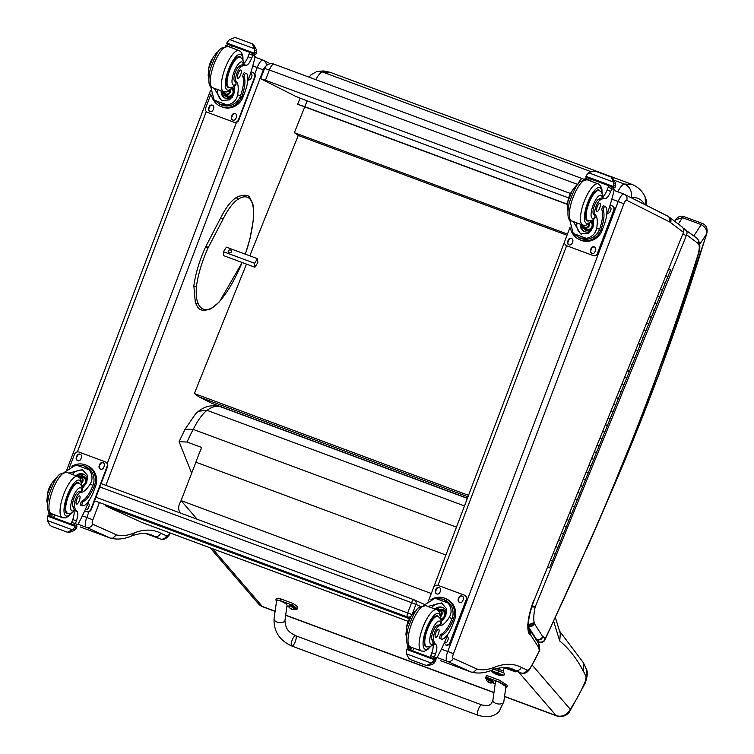 <?xml version="1.0" encoding="UTF-8"?>
<svg xmlns="http://www.w3.org/2000/svg" width="754" height="754" viewBox="0 0 754 754"><rect width="100%" height="100%" fill="white"/><g stroke="black" fill="none" stroke-linecap="round" stroke-linejoin="round"><path stroke-width="1.13" d="M411.976 614.783A3.666 3.478 -65.8 0 0 412.023 614.67L407.697 612.983A3.666 1.159 110.4 0 0 407.452 616.895A3.666 3.478 -65.8 0 0 411.203 615.971M413.955 599.741A3.666 1.159 110.4 0 0 413.937 599.732L413.937 599.732A3.666 1.159 110.4 0 0 411.599 602.691L415.916 604.378A3.666 3.478 -65.8 0 0 414.153 599.826L414.153 599.826A3.666 3.478 -65.8 0 0 413.955 599.741M645.17 196.992L645.443 204.871M567.376 204.391L297.689 104.269L304.814 106.71L307.17 100.847M300.13 98.199L297.689 104.269M567.404 204.193L304.814 106.71M467.414 498.224L212.091 403.437L199.094 396.953L194.353 393.541L246.464 264.107M249.8 255.832L298.254 135.484L294.371 132.685L304.757 106.889M194.353 393.541L468.507 495.321M567.47 234.079L294.371 132.685M567.017 235.257L298.254 135.484M577.941 184.249A7.342 2.319 -69.6 0 1 582.474 178.67L582.474 178.67A7.342 2.319 -69.6 0 1 582.55 178.698A7.342 6.956 116.7 0 1 583.219 178.99L583.219 178.99A7.342 6.956 116.7 0 1 584.152 179.565M582.39 178.641L274.079 64.184A7.342 2.319 110.4 0 0 274.004 64.147L274.004 64.147A7.342 2.319 110.4 0 0 269.367 69.981L577.762 184.476M584.293 179.537L583.219 178.99A7.342 7.342 0 0 0 582.474 178.67L274.004 64.147A7.342 7.342 0 0 0 264.597 68.397L269.367 69.981L265.427 80.254L570.495 193.505M568.648 197.925L303.9 99.641L295.295 96.163L260.978 78.878L265.427 80.254M223.344 251.685L254.56 263.269L257.482 258.688L226.247 247.095M231.44 251.855A1.715 1.348 175.4 0 1 228.189 251.421A1.715 1.348 175.4 0 1 231.619 251.148A1.715 1.348 175.4 0 1 231.44 251.855M254.56 263.269L254.88 267.236L257.793 262.646L257.482 258.688M254.88 267.236L223.561 255.606M80.292 526.952L110.329 538.102L112.676 538.205L116.484 534.888L92.695 524.171C91.366 527.008 89.255 528.054 86.361 527.31L86.248 527.272A9.171 2.893 110.4 0 0 86.361 527.31M170.074 532.946A49.905 15.749 -69.6 0 1 169.169 534.379A9.538 3.007 -69.6 0 1 166.493 535.802L160.715 533.21A256.209 80.848 110.4 0 0 134.551 532.758L131.78 535.868C139.433 533.135 145.88 532.805 151.139 534.869A251.073 79.227 -69.6 0 1 154.316 536.301L148.104 534.002M169.169 534.379L168.66 535.83C167.595 536.405 165.578 540.656 160.197 538.94A14.675 4.628 110.4 0 0 160.376 538.997M160.715 533.21C159.33 536.019 157.2 537.055 154.316 536.301L160.102 538.903A5.137 4.873 -65.8 0 0 166.493 535.802M440.732 660.758L471.278 672.106L473.559 672.182L477.075 669.071L453.295 658.365C452.032 661.032 450.044 662.012 447.32 661.315L447.197 661.277A9.171 2.893 110.4 0 0 447.32 661.315M669.42 217.293A4.844 4.571 127.2 0 1 670.589 222.571L683.284 232.213A4.844 4.571 -52.8 0 0 681.908 226.756L669.316 217.199M533.936 600.014A32.365 10.217 110.4 0 0 529.091 633.86L529.129 630.118C527.329 624.161 528.997 614.199 534.124 600.222L683.463 232.439A4.844 4.844 0 0 0 681.908 226.756M529.091 633.86A7.521 2.375 110.4 0 0 530.128 634.189A2.224 0.697 -69.6 0 1 530.137 634.199A9.255 2.922 -69.6 0 1 530.25 634.359L538.648 647.441A9.255 2.922 -69.6 0 1 538.818 647.667A1.555 0.49 -69.6 0 1 538.837 647.695A1.555 0.49 -69.6 0 1 538.846 647.714A8.303 2.62 110.4 0 0 539.317 649.778L539.798 650.099L539.487 646.187L539.525 650.108A50.198 15.843 -69.6 0 1 529.864 668.496A9.83 3.101 -69.6 0 1 527.084 669.986L521.306 667.394C520.006 670.042 517.989 671.013 515.274 670.315L509.044 667.997M529.864 668.496L529.383 669.872C528.196 670.664 526.085 674.613 521.155 672.945A14.675 4.628 110.4 0 0 521.344 673.002M539.317 649.778L539.383 646.121M521.306 667.394A255.917 80.763 110.4 0 0 495.171 666.941L492.56 669.872C500.251 667.12 506.763 666.79 512.098 668.873A251.073 79.227 -69.6 0 1 515.274 670.315L521.061 672.907A14.675 4.628 110.4 0 0 521.155 672.945L513.992 670.287M530.128 634.189L528.705 628.751M530.137 634.199L530.015 630.137A4.844 4.467 147.3 0 1 530.25 634.359M538.648 647.441L538.384 643.181L530.015 630.137A4.844 4.467 147.3 0 0 529.817 629.854M538.818 647.667L538.337 643.096M538.846 647.714L539.157 644.736M539.308 642.191A3.666 1.159 -69.6 0 1 539.27 642.172C542.192 642.7 544.105 641.89 545.019 639.731L545.104 638.93C544.218 641.447 542.201 642.465 539.053 641.993L537.178 641.296M683.416 228.679A5.872 1.857 110.4 0 1 684.01 228.622A5.872 1.857 110.4 0 1 684.161 228.716A4.844 4.571 127.2 0 1 686.658 234.777L698.147 243.504A4.844 4.571 127.2 0 0 696.762 238.047C700.372 242.062 700.805 247.821 698.072 255.323A4.844 0.716 -162.5 0 1 697.761 255.465A879.484 277.538 -69.6 0 1 586.348 548.893L545.019 639.731M531.693 607.055L535.199 606.923L532.145 605.641M538.978 640.014L543.888 637.036A7.842 2.469 110.4 0 0 543.295 636.593A3.591 1.131 -69.6 0 1 543.012 636.762A1.8 0.566 -69.6 0 1 542.757 636.659A1.81 0.566 -69.6 0 1 542.729 636.621L534.407 623.662C532.965 626.188 530.873 627.092 528.139 626.376M542.729 636.621C541.268 639.119 539.167 640.014 536.433 639.298L535.726 639.034M534.407 623.662A2.234 0.707 -69.6 0 1 534.35 623.558C532.861 626.009 530.75 626.866 528.007 626.15M534.35 623.558L534.294 623.351C532.71 625.481 530.552 626.169 527.809 625.415M534.294 623.351L534.332 622.766L528.394 624.604M543.295 636.593L540.769 639.543M534.332 622.766A7.436 2.347 110.4 0 0 534.03 621.673C532.494 624.058 530.364 624.906 527.621 624.218M543.012 636.762L540.486 639.675L536.876 639.712A6.635 2.092 110.4 0 1 536.48 639.373L535.774 639.109M542.757 636.659C541.306 639.185 539.214 640.089 536.48 639.373A6.654 2.102 110.4 0 1 536.433 639.298L528.46 626.866M410.044 617.941L105.617 504.916L105.296 505.774L141.705 522.399A58.708 18.53 110.4 0 0 142.063 522.55L408.216 621.362M105.296 505.774L409.545 618.732M678.298 224.023L682.493 217.661L701.258 224.626C705.499 227.161 707.233 230.328 706.47 234.136A3.666 0.641 17 0 0 706.715 233.994L706.715 233.994C707.77 228.745 706.413 225.267 702.653 223.552L683.887 216.577C680.692 215.54 677.95 216.615 675.641 219.791L682.493 217.661A3.666 1.159 -69.6 0 1 683.887 216.577M675.612 219.838L674.67 221.271M504.539 696.564L556.603 715.895A11.008 3.478 -69.6 0 1 556.103 715.537A11.008 10.292 -40.8 0 0 570.231 709.212L532.277 665.179M210.178 547.838L258.32 603.7A11.008 10.292 -40.8 0 0 262.326 606.47A11.008 3.478 110.4 0 0 262.826 606.829L275.097 611.381M556.603 715.895A11.008 11.008 0 0 0 569.515 711.804L569.515 711.804A11.008 6.513 -145.5 0 0 570.231 709.212A70.527 22.252 -69.6 0 0 584.916 682.389L585.293 682.973C587.243 676.847 587.781 672.7 586.895 670.504L583.323 662.474M180.206 512.956C178.33 509.968 178.17 506.763 179.716 503.361L181.148 500.449M191.648 473.192L179.066 441.665L187.077 442.042L201.761 447.49A69.754 22.007 110.4 0 0 195.889 462.202L181.083 500.609L197.143 519.242M181.083 500.609L431.316 593.511M553.7 621.343L559.732 640.985L560.316 633.643L555.415 617.677M559.732 640.985A624.378 197.03 -69.6 0 1 583.671 671.776L583.624 663.02L559.515 631.041M583.671 671.776A115.513 36.446 -69.6 0 1 585.952 676.574L586.895 670.504M179.066 441.665L185.069 429.214L195.682 413.701L198.566 411.222L207.03 410.336L464.492 505.925M185.088 429.186L193.203 429.403L456.462 527.14M445.897 555.019L195.889 462.202M547.574 567.102L549.685 567.79L552.428 561.023L550.439 560.043L552.428 561.023L555.18 554.247L553.191 553.276L555.18 554.247L557.932 547.479L555.943 546.499L557.065 547.272M558.686 539.732L560.684 540.703L558.686 539.732M557.932 547.479L563.426 533.936L561.438 532.955L563.426 533.936L566.179 527.159L564.19 526.188L566.179 527.159L568.931 520.392L566.942 519.412L568.064 520.185M569.685 512.645L571.683 513.615L569.685 512.645M568.931 520.392L574.425 506.848L572.437 505.868L574.425 506.848L577.178 500.072L575.189 499.101L577.178 500.072L579.93 493.304L577.932 492.324L579.063 493.097M580.684 485.557L582.682 486.528L580.684 485.557M579.93 493.304L585.424 479.761L583.436 478.781L585.424 479.761L588.177 472.984L586.188 472.013L588.177 472.984L590.929 466.217L588.931 465.237L590.062 466.01M591.683 458.47L593.681 459.44L591.683 458.47M590.929 466.217L596.423 452.673L594.435 451.693L596.423 452.673L599.176 445.897L597.187 444.926L599.176 445.897L601.928 439.13L599.93 438.149L601.061 438.922M602.682 431.382L604.67 432.353L602.682 431.382M601.928 439.13L607.422 425.586L605.434 424.606L607.422 425.586L610.174 418.809L608.186 417.839L610.174 418.809L612.927 412.042L610.929 411.062L612.059 411.835M613.681 404.295L615.669 405.266L613.681 404.295M612.927 412.042L618.421 398.498L616.433 397.518L618.421 398.498L621.173 391.722L619.185 390.751L621.173 391.722L623.926 384.955L621.927 383.974L623.058 384.747M624.68 377.207L626.668 378.178L624.68 377.207M623.926 384.955L629.42 371.411L627.432 370.431L629.42 371.411L632.172 364.634L630.184 363.664L632.172 364.634L634.925 357.867L632.926 356.887L634.057 357.66M635.679 350.12L637.667 351.091L635.679 350.12M634.925 357.867L640.419 344.324L638.431 343.343L640.419 344.324L643.171 337.547L641.173 336.576L643.171 337.547L645.924 330.78L643.925 329.809L645.047 330.572M646.678 323.032L648.666 324.003L646.678 323.032M645.924 330.78L651.418 317.236L649.43 316.265L651.418 317.236L654.17 310.469L652.172 309.489L654.17 310.469L656.923 303.692L654.924 302.722L656.046 303.485M657.676 295.945L659.665 296.925L657.676 295.945M656.923 303.692L662.417 290.149L660.429 289.178L662.417 290.149L665.169 283.381L663.171 282.401L665.169 283.381L667.912 276.605L665.923 275.634L667.045 276.398M549.685 567.79L547.687 566.819M547.658 566.895L548.865 567.46L547.658 566.904M662.417 290.149L661.55 289.941M651.418 317.236L650.551 317.029M640.419 344.324L639.552 344.116M629.42 371.411L628.553 371.204M618.421 398.498L617.554 398.291M607.422 425.586L606.555 425.379M596.423 452.673L595.556 452.466M585.424 479.761L584.557 479.553M574.425 506.848L573.558 506.641M563.426 533.936L562.559 533.728M552.428 561.023L551.56 560.816M668.675 268.858L670.664 269.838L667.912 276.605M235.437 198.481L236.954 197.689L237.887 199.395A38.445 12.13 -69.6 0 0 223.024 219.197L220.564 218.123L205.71 246.671A1.376 0.481 -152.5 0 0 205.701 246.709M237.887 199.395A63.826 20.141 110.4 0 1 249.96 199.056A1.376 1.291 -42.9 0 0 249.753 197.661C248.688 194.947 244.843 194.541 238.217 196.436L235.945 197.765C230.79 201.12 225.663 207.906 220.564 218.123M223.797 255.691L223.269 252.053L226.388 247.142M503.804 672.917L503.116 670.966L499.148 669.364L498.686 670.881L499.148 669.364L496.905 668.525L499.148 669.364L499.685 667.94L499.148 669.364L503.116 670.966L504.369 667.658M502.767 675.735L491.636 671.522A18.35 18.35 0 0 0 501.947 675.688A18.35 18.303 -85.6 0 1 491.646 671.503A18.35 18.303 94.4 0 0 501.947 675.688A18.35 18.35 0 0 0 502.767 675.735L502.767 675.735A18.35 18.303 -85.6 0 1 501.947 675.688A18.35 18.303 94.4 0 0 502.758 675.735L503.012 675.103L497.876 673.02L491.872 670.881L491.627 671.512L497.621 673.652L498.696 670.881L494.322 669.26L498.696 670.881L497.876 673.02L503.003 675.132L497.866 673.02L497.621 673.652L502.777 675.735L496.782 673.586M494.059 669.354L497.819 670.815M497.876 673.02L491.862 670.909L497.876 673.02M497.027 672.954L497.781 673.247M498.696 670.881L504.369 673.218L504.501 674.877L503.003 675.132M498.507 669.316L496.632 668.591M505.114 667.544L506.669 668.176L505.095 667.544M504.322 667.761L515.35 671.833L508.648 668.817L508.752 667.94M515.265 671.786L515.651 671.041L508.95 668.025M506.613 667.639L508.648 668.817M506.49 667.969L505.369 667.554M504.162 667.554L504.812 667.78M505.698 668.11L504.058 667.535M504.812 667.818L505.811 668.157M64.806 472.032L75.994 464.926L83.901 465.84L89.17 469.817L75.994 464.926M89.17 469.817C92.591 474.643 92.921 479.412 90.16 484.134A25.579 8.077 -69.6 0 1 80.612 492.39L78.916 491.768A8.087 2.554 -69.6 0 0 74.344 497.357A8.087 2.554 -69.6 0 0 72.78 506.104L74.476 506.735A8.087 2.554 -69.6 0 1 76.041 497.989A8.087 2.554 -69.6 0 1 80.612 492.39M82.186 488.309A25.579 8.077 110.4 0 0 86.503 482.777L87.568 475.472L82.375 469.629L68.802 473.126M95.532 486.434A16.645 15.787 -65.8 0 0 87.539 465.755L86.371 465.227A16.645 15.787 114.2 0 1 94.768 484.709L93.392 484.2L92.978 485.397A20.801 6.56 -69.6 0 1 82.177 500.892A2.3 0.726 -69.6 0 0 80.819 503.069A2.3 0.726 -69.6 0 0 80.782 505.199A18.011 5.683 -69.6 0 0 80.895 505.237L82.261 505.746A18.011 5.683 110.4 0 0 93.722 491.193L95.532 486.434L94.354 485.906L94.768 484.709M71.932 466.236A16.645 15.787 114.2 0 1 86.371 465.227M93.392 484.2A15.099 14.326 114.2 0 0 85.739 466.632L83.996 465.878M88.831 500.873L87.2 505.199A78.011 24.618 -69.6 0 1 77.803 524.68L74.957 525.538M74.476 506.735A40.452 12.761 -69.6 0 0 77.04 511.476A9.434 2.978 -69.6 0 1 76.399 520.863A52.007 16.409 -69.6 0 1 75.391 523.606A1.838 1.762 114.1 0 1 75.353 523.7L71.705 522.343A1.734 0.547 110.4 0 0 71.583 524.181L72.393 524.548M52.526 514.058A52.007 16.409 110.4 0 1 52.139 515.076A1.734 0.547 110.4 0 0 52.026 516.924L52.837 517.282M75.353 523.7L73.609 524.935L71.583 524.181M48.077 515.519L75.494 525.698L76.917 526.33L76.804 527.112A6.183 1.951 110.4 0 0 76.343 528.092L74.118 530.599L69.245 532.418L67.426 532.258L72.337 529.798L47.361 520.524L47.342 517.206A6.183 1.951 110.4 0 0 47.653 516.151L48.077 515.519L75.494 525.698L75.07 526.33L47.653 516.151M47.361 520.524L49.811 525.114L51.263 526.235L67.455 532.258L51.489 526.339M94.354 485.906A20.801 6.56 110.4 0 1 83.553 501.401A2.3 0.726 110.4 0 0 82.186 503.578A2.3 0.726 110.4 0 0 82.148 505.708A18.011 5.683 110.4 0 0 82.261 505.746M71.705 522.343A52.007 16.409 110.4 0 0 72.742 519.506A9.434 2.978 110.4 0 0 73.986 511.221M72.469 474.492A10.99 10.433 114.2 0 1 83.732 470.373M75.947 475.783A7.342 6.965 114.2 0 1 87.7 479.949M82.648 487.838A7.342 6.965 114.2 0 1 82.139 487.989M77.2 476.245A7.342 6.965 114.2 0 1 84.288 474.53M53.477 517.527A69.924 22.064 110.4 0 0 54.872 514.925M76.343 528.092L74.759 527.385L72.337 529.798M74.759 527.385A6.183 1.951 110.4 0 0 75.07 526.33M51.149 484.398A8.087 2.554 110.4 0 0 47.455 494.351M52.139 515.076L48.492 513.728A1.838 1.715 113.3 0 1 48.52 513.625A52.007 16.409 110.4 0 0 49.133 511.994M48.492 513.728L50.763 516.518M69.406 467.706L74.476 454.313A3.666 3.478 114.2 0 1 79.047 452.098L105.155 461.787A3.666 3.478 114.2 0 1 107.125 466.434L90.876 509.318A3.666 3.478 114.2 0 1 86.314 511.542L84.674 510.929M99.17 465.925L99.82 464.21A2.526 2.394 114.2 0 1 103.1 462.739A2.526 2.394 114.2 0 1 104.306 465.878L103.656 467.593A2.526 2.394 114.2 0 1 100.386 469.063A2.526 2.394 114.2 0 1 99.17 465.925L100.244 464.398A2.526 2.394 114.2 0 1 103.307 462.852M76.324 457.442L76.974 455.727A2.526 2.394 114.2 0 1 80.244 454.257A2.526 2.394 114.2 0 1 81.46 457.395L80.81 459.111A2.526 2.394 114.2 0 1 77.53 460.581A2.526 2.394 114.2 0 1 76.324 457.442L77.398 455.916A2.526 2.394 114.2 0 1 80.452 454.37M87.982 503.125A2.526 2.394 114.2 0 1 89.038 506.188L88.388 507.904A2.526 2.394 114.2 0 1 85.334 509.459M105.579 461.985A3.666 3.478 114.2 0 1 107.549 466.622L91.3 509.506A3.666 3.478 114.2 0 1 86.738 511.73L84.665 510.958M100.593 469.148A2.526 2.394 114.2 0 1 99.594 466.113M77.747 460.666A2.526 2.394 114.2 0 1 76.748 457.631M80.998 477.348A3.468 3.289 -65.8 0 0 79.368 477.442M81.573 482.202A3.468 3.289 -65.8 0 0 78.473 476.782M81.602 482.456A3.751 3.563 -65.8 0 0 78.011 476.556M81.639 482.786A4.006 3.808 -65.8 0 0 77.653 476.415M81.686 483.257A4.298 4.081 -65.8 0 0 77.36 476.311M79.575 483.682A16.513 5.212 110.4 0 0 78.557 482.626A16.513 5.212 110.4 0 0 78.454 482.579A16.513 5.212 110.4 0 0 67.822 496.245A16.513 5.212 110.4 0 0 66.955 513.54A16.513 5.212 110.4 0 0 68.529 513.446M74.486 510.524L74.495 509.977A40.452 12.761 -69.6 0 1 72.78 506.104M74.703 510.477C72.412 513.069 69.999 513.974 67.455 513.172A15.994 5.052 -69.6 0 1 68.284 496.424A15.994 5.052 -69.6 0 1 78.586 483.182L78.887 483.305C81.074 484.247 82.224 486.547 82.318 490.194L81.903 490.882A25.579 8.077 -69.6 0 1 78.916 491.768M76.484 504.162A4.401 1.385 110.4 0 0 76.512 504.172A4.401 1.385 110.4 0 0 79.349 500.524A4.401 1.385 110.4 0 0 79.575 495.915A4.401 1.385 110.4 0 0 76.757 499.516A4.401 1.385 110.4 0 0 76.484 504.162M227.265 86.719L228.782 87.275C231.337 88.039 233.712 87.191 235.898 84.721L236.087 83.845A25.579 8.077 -69.6 0 0 234.541 80.923L236.238 81.555A25.579 8.077 -69.6 0 1 237.661 94.74C236.567 100.207 233.137 103.647 227.35 105.042L220.705 104.693L214.174 100.15L227.35 105.042M214.174 100.15L210.592 86.258M234.522 86.022A25.579 8.077 -69.6 0 1 234.004 93.383L229.64 99.867L221.488 100.546L214.24 88.303M244.635 72.591A2.3 0.726 -69.6 0 1 244.654 72.601L244.635 72.591A2.3 0.726 -69.6 0 0 243.288 74.156A2.3 0.726 -69.6 0 0 242.854 76.729A20.801 6.56 -69.6 0 1 240.479 96.003L239.998 97.181L241.374 97.69A16.645 15.787 114.2 0 1 220.243 106.21L221.412 106.729A16.645 15.787 -65.8 0 0 243.033 97.04L244.843 92.28A18.011 5.683 110.4 0 0 246.021 73.11A2.3 0.726 110.4 0 0 246.011 73.1A2.3 0.726 110.4 0 0 244.664 74.665A2.3 0.726 110.4 0 0 244.23 77.238A20.801 6.56 110.4 0 1 241.855 96.512L243.033 97.04M241.374 97.69L241.855 96.512M220.243 106.21A16.645 15.787 114.2 0 1 211.506 95.23M243.627 63.543A9.434 2.978 -69.6 0 0 248.038 56.767A52.007 16.409 -69.6 0 0 249.131 53.958L252.778 55.315L252.288 53.317L253.749 53.977L255.154 56.493A78.011 24.618 -69.6 0 1 249.197 77.521L247.632 81.668M225.597 46.173A52.007 16.409 110.4 0 0 225.88 45.438A1.838 1.715 114.3 0 1 225.917 45.334L229.565 46.691A1.734 0.547 -69.6 0 1 230.667 45.297L232.034 45.909A1.734 0.547 -69.6 0 1 232.109 45.966M225.917 45.334L228.66 44.552L230.658 45.297A1.734 0.547 -69.6 0 1 230.686 45.297L228.66 44.552M254.541 48.793L254.758 52.205A6.183 1.951 -69.6 0 1 254.305 53.195L254.192 53.968L255.606 54.599L252.929 53.609L255.606 54.599L256.03 53.968A6.183 1.951 -69.6 0 1 256.341 52.921L256.322 49.594L253.881 45.004L252.194 43.789L254.541 48.793L229.565 39.528L234.447 37.7L236.238 37.86L252.175 43.779L236.256 37.87M239.998 97.181A15.099 14.326 114.2 0 1 220.875 104.797L219.763 104.306M222.345 100.819A10.99 10.433 114.2 0 1 217.915 89.669M232.618 97.021A7.342 6.965 114.2 0 1 221.242 90.895M233.608 86.663A7.342 6.965 114.2 0 1 234.541 88.124M225.814 98.472A7.342 6.965 114.2 0 1 222.411 91.545M250.139 52.544L232.128 45.862A69.924 22.064 -69.6 0 1 231.676 47.804M228.142 44.401L226.775 43.789L226.879 43.016A6.183 1.951 -69.6 0 0 227.34 42.026L229.565 39.528M252.194 43.789L253.881 45.004M236.238 81.555A8.087 2.554 -69.6 0 1 236.624 74.081A8.087 2.554 -69.6 0 1 241.176 66.672A40.452 12.761 -69.6 0 1 246.068 65.278A9.434 2.978 -69.6 0 0 251.695 58.124A52.007 16.409 -69.6 0 0 252.75 55.41A1.838 1.762 115.2 0 0 252.778 55.315M234.541 80.923A8.087 2.554 -69.6 0 1 234.928 73.449A8.087 2.554 -69.6 0 1 239.48 66.041L241.176 66.672M212.487 58.501A8.087 2.554 110.4 0 0 208.792 68.454M249.131 53.958A1.734 0.547 -69.6 0 1 250.234 52.554A1.734 0.547 -69.6 0 1 250.243 52.563L252.26 53.317M253.09 72.591A3.666 3.478 114.2 0 1 255.05 77.228L238.801 120.112A3.666 3.478 114.2 0 1 234.24 122.337L208.132 112.638A3.666 3.478 114.2 0 1 205.738 107.803L211.063 93.75M251.035 71.8L252.665 72.393A3.666 3.478 114.2 0 1 254.626 77.04L238.387 119.924A3.666 3.478 114.2 0 1 233.815 122.148L208.132 112.638M213.693 108.312L213.043 110.027A2.526 2.394 114.2 0 1 209.763 111.498A2.526 2.394 114.2 0 1 208.556 108.359L209.207 106.644A2.526 2.394 114.2 0 1 212.477 105.183A2.526 2.394 114.2 0 1 213.693 108.312M236.539 116.795L235.889 118.51A2.526 2.394 114.2 0 1 232.618 119.98A2.526 2.394 114.2 0 1 231.403 116.842L232.053 115.126A2.526 2.394 114.2 0 1 235.333 113.665A2.526 2.394 114.2 0 1 236.539 116.795M250.564 73.336A2.526 2.394 114.2 0 1 251.817 76.484L251.167 78.199A2.526 2.394 114.2 0 1 248.33 79.82M209.98 111.583A2.526 2.394 114.2 0 1 208.981 108.557L209.631 106.842A2.526 2.394 114.2 0 1 212.685 105.287M232.835 120.065A2.526 2.394 114.2 0 1 231.827 117.04L232.477 115.324A2.526 2.394 114.2 0 1 235.54 113.769M224.475 92.035A3.468 3.289 -65.8 0 0 225.729 94.137M223.25 91.649A3.468 3.289 -65.8 0 0 229.8 90.461M222.864 91.498A3.751 3.563 -65.8 0 0 229.989 90.31M222.6 91.404A4.006 3.808 -65.8 0 0 229.97 92.054A4.006 3.808 -65.8 0 0 230.215 90.122M222.392 91.328A4.298 4.081 -65.8 0 0 230.309 92.186A4.298 4.081 -65.8 0 0 230.535 89.849M229.857 87.549A16.513 5.212 -69.6 0 1 228.292 87.643A16.513 5.212 -69.6 0 1 228.189 87.605A16.513 5.212 -69.6 0 1 229.216 70.188A16.513 5.212 -69.6 0 1 239.781 56.682A16.513 5.212 -69.6 0 1 240.912 57.785M239.48 66.041A40.452 12.761 -69.6 0 1 243.212 64.608L243.165 64.203M240.941 70.028A4.401 1.385 110.4 0 0 240.912 70.018A4.401 1.385 110.4 0 0 238.076 73.666A4.401 1.385 110.4 0 0 237.849 78.275A4.401 1.385 110.4 0 0 240.667 74.674A4.401 1.385 110.4 0 0 240.941 70.028M423.871 605.33L435.058 598.233L442.966 599.147L448.234 603.125L435.058 598.233M448.234 603.125C451.655 607.95 451.985 612.719 449.224 617.432A25.579 8.077 -69.6 0 1 439.676 625.697L437.98 625.066A8.087 2.554 -69.6 0 0 433.409 630.664A8.087 2.554 -69.6 0 0 431.844 639.411L433.541 640.042A8.087 2.554 -69.6 0 1 435.105 631.286A8.087 2.554 -69.6 0 1 439.676 625.697M441.25 621.616A25.579 8.077 110.4 0 0 445.567 616.075L446.632 608.78L441.439 602.936L427.867 606.433M454.596 619.741A16.645 15.787 -65.8 0 0 446.604 599.053L445.435 598.535A16.645 15.787 114.2 0 1 453.833 618.016L452.457 617.498L452.042 618.704A20.801 6.56 -69.6 0 1 441.241 634.199A2.3 0.726 -69.6 0 0 439.884 636.376A2.3 0.726 -69.6 0 0 439.846 638.497A18.011 5.683 -69.6 0 0 439.959 638.544L441.326 639.053A18.011 5.683 110.4 0 0 452.786 624.5L454.596 619.741L453.418 619.213L453.833 618.016M430.996 599.543A16.645 15.787 114.2 0 1 445.435 598.535M452.457 617.498A15.099 14.326 114.2 0 0 444.803 599.939L443.06 599.185M447.895 634.171L446.264 638.497A78.011 24.618 -69.6 0 1 436.868 657.988L434.021 658.845M433.541 640.042A40.452 12.761 -69.6 0 0 436.104 644.783A9.434 2.978 -69.6 0 1 435.463 654.17A52.007 16.409 -69.6 0 1 434.455 656.904A1.838 1.762 114.1 0 1 434.417 656.998L430.76 655.65A1.734 0.547 110.4 0 0 430.647 657.488L431.458 657.846M411.59 647.356A52.007 16.409 110.4 0 1 411.203 648.383A1.734 0.547 110.4 0 0 411.09 650.231L411.901 650.589M434.417 656.998L432.673 658.242L430.647 657.488M407.141 648.826L434.549 658.996L435.982 659.637L435.869 660.41A6.183 1.951 110.4 0 0 435.407 661.399L433.182 663.897L428.31 665.725L426.491 665.556L431.401 663.096L406.425 653.822L406.406 650.504A6.183 1.951 110.4 0 0 406.717 649.458L407.141 648.817L434.558 658.996L434.134 659.637L406.717 649.458M406.425 653.822L408.866 658.421L410.327 659.533L426.519 665.565L410.553 659.637M453.418 619.213A20.801 6.56 110.4 0 1 442.617 634.708A2.3 0.726 110.4 0 0 441.25 636.885A2.3 0.726 110.4 0 0 441.213 639.006A18.011 5.683 110.4 0 0 441.326 639.053M430.76 655.65A52.007 16.409 110.4 0 0 431.806 652.813A9.434 2.978 110.4 0 0 433.05 644.529M431.533 607.79A10.99 10.433 114.2 0 1 442.796 603.681M435.011 609.081A7.342 6.965 114.2 0 1 446.764 613.256M441.712 621.145A7.342 6.965 114.2 0 1 441.203 621.296M436.264 609.552A7.342 6.965 114.2 0 1 443.352 607.837M412.542 650.825A69.924 22.064 110.4 0 0 413.937 648.233M435.407 661.399L433.823 660.683L431.401 663.096M433.823 660.683A6.183 1.951 110.4 0 0 434.134 659.637M410.214 617.705A8.087 2.554 110.4 0 0 406.519 627.658M411.203 648.383L407.556 647.026A1.838 1.715 113.3 0 1 407.584 646.932A52.007 16.409 110.4 0 0 408.197 645.292M407.556 647.026L409.818 649.816M428.47 601.004L433.541 587.62A3.666 3.478 114.2 0 1 438.112 585.396L464.219 595.094A3.666 3.478 114.2 0 1 466.189 599.741L449.94 642.625A3.666 3.478 114.2 0 1 445.378 644.84L445.803 645.028A3.666 3.478 114.2 0 0 450.364 642.813L466.613 599.93A3.666 3.478 114.2 0 0 464.85 595.368L464.426 595.179M458.234 599.232L458.884 597.517A2.526 2.394 114.2 0 1 462.164 596.046A2.526 2.394 114.2 0 1 463.371 599.185L462.72 600.9A2.526 2.394 114.2 0 1 459.44 602.361A2.526 2.394 114.2 0 1 458.234 599.232L459.309 597.705A2.526 2.394 114.2 0 1 462.372 596.15M435.388 590.75L436.038 589.034A2.526 2.394 114.2 0 1 439.309 587.564A2.526 2.394 114.2 0 1 440.524 590.702L439.874 592.418A2.526 2.394 114.2 0 1 436.594 593.879A2.526 2.394 114.2 0 1 435.388 590.75L436.453 589.223A2.526 2.394 114.2 0 1 439.516 587.668M447.094 636.461A2.526 2.394 114.2 0 0 447.037 636.442A2.526 2.394 114.2 0 1 448.102 639.496L447.452 641.211A2.526 2.394 114.2 0 1 444.398 642.766M459.657 602.446A2.526 2.394 114.2 0 1 458.658 599.421M436.811 593.964A2.526 2.394 114.2 0 1 435.812 590.938M440.063 610.655A3.468 3.289 -65.8 0 0 438.432 610.749M440.628 615.5A3.468 3.289 -65.8 0 0 437.537 610.09M440.666 615.754A3.751 3.563 -65.8 0 0 437.075 609.854M440.704 616.093A4.006 3.808 -65.8 0 0 436.717 609.713M440.751 616.555A4.298 4.081 -65.8 0 0 436.425 609.609M438.639 616.979A16.513 5.212 110.4 0 0 437.622 615.924A16.513 5.212 110.4 0 0 437.518 615.886A16.513 5.212 110.4 0 0 426.887 629.552A16.513 5.212 110.4 0 0 426.019 646.847A16.513 5.212 110.4 0 0 427.593 646.744M433.55 643.831L433.559 643.285A40.452 12.761 -69.6 0 1 431.844 639.411M441.382 623.483L440.967 624.18A25.579 8.077 -69.6 0 1 437.98 625.066M435.548 637.469A4.401 1.385 110.4 0 0 435.576 637.479A4.401 1.385 110.4 0 0 438.413 633.831A4.401 1.385 110.4 0 0 438.639 629.222A4.401 1.385 110.4 0 0 435.821 632.823A4.401 1.385 110.4 0 0 435.548 637.469M586.32 220.017L587.847 220.583C590.401 221.346 592.776 220.488 594.963 218.029L595.151 217.143A25.579 8.077 -69.6 0 0 593.605 214.23L595.302 214.852A25.579 8.077 -69.6 0 1 596.725 228.038C595.632 233.514 592.201 236.945 586.414 238.349L579.769 237.991L573.238 233.457L586.414 238.349M573.238 233.457L569.656 219.555M593.587 219.32A25.579 8.077 -69.6 0 1 593.068 226.681L588.704 233.174L580.552 233.853L573.304 221.601M605.066 206.407L603.7 205.899A2.3 0.726 -69.6 0 1 603.718 205.908A2.3 0.726 -69.6 0 0 602.352 207.463A2.3 0.726 -69.6 0 0 601.918 210.027A20.801 6.56 -69.6 0 1 599.543 229.31L599.062 230.479L600.438 230.988A16.645 15.787 114.2 0 1 579.308 239.508L580.476 240.036A16.645 15.787 -65.8 0 0 602.097 230.347L603.897 225.587A18.011 5.683 110.4 0 0 605.085 206.417A2.3 0.726 110.4 0 0 605.066 206.407A2.3 0.726 110.4 0 0 603.728 207.972A2.3 0.726 110.4 0 0 603.294 210.536A20.801 6.56 110.4 0 1 600.919 229.819L602.097 230.347M600.438 230.988L600.919 229.819M579.308 239.508A16.645 15.787 114.2 0 1 570.561 228.537M602.691 196.841A9.434 2.978 -69.6 0 0 607.102 190.065A52.007 16.409 -69.6 0 0 608.195 187.256L611.843 188.613L611.4 186.643L612.814 187.275L614.218 189.801A78.011 24.618 -69.6 0 1 608.261 210.828L606.697 214.965M584.661 179.48A52.007 16.409 110.4 0 0 584.944 178.736A1.838 1.715 114.3 0 1 584.981 178.641L588.629 179.999A1.734 0.547 -69.6 0 1 589.732 178.604L591.098 179.207A1.734 0.547 -69.6 0 1 591.174 179.273M584.981 178.641L587.724 177.85L589.722 178.594A1.734 0.547 -69.6 0 1 589.741 178.604L587.724 177.85M613.605 182.1L611.258 177.086L595.321 171.167L593.502 171.007L588.629 172.826L613.605 182.1L613.822 185.512A6.183 1.951 -69.6 0 1 613.37 186.492L613.256 187.275L614.68 187.906L611.994 186.907L614.67 187.906M614.68 187.906L615.094 187.275A6.183 1.951 -69.6 0 1 615.405 186.219L615.387 182.902L612.945 178.312L611.258 177.086L612.945 178.312M599.062 230.479A15.099 14.326 114.2 0 1 579.939 238.104L578.827 237.604M581.409 234.126A10.99 10.433 114.2 0 1 576.98 222.967M591.683 230.328A7.342 6.965 114.2 0 1 580.307 224.202M592.672 219.97A7.342 6.965 114.2 0 1 593.605 221.431M584.878 231.77A7.342 6.965 114.2 0 1 581.475 224.843M609.204 185.852L591.193 179.188A69.924 22.064 -69.6 0 1 590.74 181.111M587.206 177.708L585.839 177.086L585.943 176.313A6.183 1.951 -69.6 0 0 586.405 175.333L588.629 172.826M595.302 214.852A8.087 2.554 -69.6 0 1 595.688 207.388A8.087 2.554 -69.6 0 1 600.241 199.98A40.452 12.761 -69.6 0 1 605.132 198.585A9.434 2.978 -69.6 0 0 610.749 191.422A52.007 16.409 -69.6 0 0 611.814 188.717A1.838 1.762 115.2 0 0 611.843 188.613M593.605 214.23A8.087 2.554 -69.6 0 1 593.992 206.756A8.087 2.554 -69.6 0 1 598.544 199.348L600.241 199.98M571.551 191.808A8.087 2.554 110.4 0 0 567.856 201.761M608.195 187.256A1.734 0.547 -69.6 0 1 609.298 185.861A1.734 0.547 -69.6 0 1 609.307 185.87L611.324 186.615M612.154 205.889A3.666 3.478 114.2 0 1 614.114 210.536L597.865 253.419A3.666 3.478 114.2 0 1 593.304 255.634L567.197 245.945A3.666 3.478 114.2 0 1 564.803 241.11L570.128 227.048M610.099 205.097L611.73 205.701A3.666 3.478 114.2 0 1 613.69 210.347L597.451 253.231A3.666 3.478 114.2 0 1 592.88 255.446L567.197 245.945M572.757 241.619L572.107 243.335A2.526 2.394 114.2 0 1 568.827 244.805A2.526 2.394 114.2 0 1 567.621 241.666L568.271 239.951A2.526 2.394 114.2 0 1 571.541 238.481A2.526 2.394 114.2 0 1 572.757 241.619M595.603 250.102L594.953 251.817A2.526 2.394 114.2 0 1 591.683 253.287A2.526 2.394 114.2 0 1 590.467 250.149L591.117 248.434A2.526 2.394 114.2 0 1 594.397 246.963A2.526 2.394 114.2 0 1 595.603 250.102M609.628 206.634A2.526 2.394 114.2 0 1 610.872 209.791L610.231 211.506A2.526 2.394 114.2 0 1 607.394 213.118M569.044 244.88A2.526 2.394 114.2 0 1 568.045 241.855L568.695 240.14A2.526 2.394 114.2 0 1 571.749 238.584M591.899 253.372A2.526 2.394 114.2 0 1 590.891 250.337L591.541 248.622A2.526 2.394 114.2 0 1 594.604 247.067M583.53 225.342A3.468 3.289 -65.8 0 0 584.793 227.435M582.314 224.946A3.468 3.289 -65.8 0 0 588.865 223.768M581.928 224.805A3.751 3.563 -65.8 0 0 589.053 223.618M581.664 224.701A4.006 3.808 -65.8 0 0 589.034 225.352A4.006 3.808 -65.8 0 0 589.279 223.429M581.457 224.626A4.298 4.081 -65.8 0 0 589.374 225.484A4.298 4.081 -65.8 0 0 589.6 223.156M588.921 220.847A16.513 5.212 -69.6 0 1 587.357 220.95A16.513 5.212 -69.6 0 1 587.253 220.903A16.513 5.212 -69.6 0 1 588.28 203.495A16.513 5.212 -69.6 0 1 598.846 189.989A16.513 5.212 -69.6 0 1 599.967 191.092M598.544 199.348A40.452 12.761 -69.6 0 1 602.267 197.916L602.229 197.501M600.005 203.335A4.401 1.385 110.4 0 0 599.977 203.326A4.401 1.385 110.4 0 0 597.14 206.964A4.401 1.385 110.4 0 0 596.914 211.582A4.401 1.385 110.4 0 0 599.732 207.981A4.401 1.385 110.4 0 0 600.005 203.335M274.06 618.817A5.504 3.007 8 0 0 279.093 622.559A5.504 3.007 8 0 0 284.965 620.344L287.067 605.311C287.547 603.822 276.614 598.638 276.643 600.373L274.06 618.817C273.598 631.352 279.508 640.419 291.798 646.027A5.504 1.725 -69.6 0 1 292.1 640.259A5.504 1.725 -69.6 0 1 295.634 635.707A5.504 1.725 -69.6 0 1 295.832 639.882A5.504 1.725 -69.6 0 1 293.07 645.433A5.504 1.725 -69.6 0 1 291.798 646.027A5.504 1.725 -69.6 0 1 291.591 641.852A5.504 1.725 -69.6 0 1 294.352 636.301A5.504 1.725 -69.6 0 1 295.634 635.707L481.815 704.933A5.504 1.725 -69.6 0 0 478.29 709.486A5.504 1.725 -69.6 0 0 477.979 715.244C487.207 717.931 494.238 716.696 499.082 711.55L503.813 701.71A5.504 3.007 -172 0 1 503.267 702.766A5.504 3.007 -172 0 1 496.914 703.727A5.504 3.007 -172 0 1 492.909 700.183L495.491 681.739C495.472 680.004 506.396 685.188 505.915 686.677L503.813 701.71M486.566 679.307A15.127 2.46 23.5 0 1 485.604 677.714A15.127 2.46 23.5 0 1 486.462 677.318L498.714 681.87L506.745 687.111L505.821 687.356M495.208 683.755L492.522 682.756M506.745 687.111L507.461 685.452L499.431 680.212L487.178 675.659A15.127 2.46 -156.5 0 0 486.321 676.055L485.604 677.714M486.462 677.318L487.178 675.659M276.539 601.117L275.823 599.939L279.857 600.504L292.109 605.057A15.127 2.46 23.5 0 1 296.963 609.336A15.127 2.46 23.5 0 1 296.096 609.722L294.899 609.279M289.216 607.168L286.925 606.32M296.963 609.336L297.679 607.677A15.127 2.46 -156.5 0 0 292.825 603.398L280.582 598.846L276.539 598.271L275.823 599.939M292.109 605.057L292.825 603.398M486.782 678.817A3.61 0.584 23.5 0 1 490.326 679.722A3.61 0.584 23.5 0 1 493.399 681.701L493.135 682.323A3.61 0.584 -156.5 0 0 490.053 680.344A3.61 0.584 -156.5 0 0 486.509 679.439L486.782 678.817M486.509 679.439L486.5 679.891A3.478 0.566 23.5 0 1 489.911 680.673A3.478 0.566 23.5 0 1 492.805 682.643L492.805 682.643A3.478 0.566 23.5 0 1 490.854 682.257M488.639 681.635L488.601 681.625A4.694 1.517 115.6 0 0 488.667 682.144L488.196 682.097A4.694 4.298 150.3 0 1 487.489 681.522L487.593 681.644A4.694 4.439 -54.3 0 0 488.319 682.238L489.12 682.662A4.694 1.546 115.6 0 0 489.469 682.653L489.459 682.596M488.338 682.181L489.233 682.445M488.884 681.748L488.196 682.097M489.751 682.841A4.694 1.385 -74.7 0 1 489.572 682.832L490.043 682.879A4.694 4.43 -54.6 0 0 490.986 682.907L490.882 682.785A4.694 4.307 150.9 0 1 489.921 682.738L489.129 682.313A4.694 1.414 -74.8 0 1 489.007 681.776L488.601 681.625M487.649 681.673L487.555 681.607A4.694 4.694 0 0 1 486.5 679.891M289.159 605.349A3.61 0.584 23.5 0 1 292.703 606.244A3.61 0.584 23.5 0 1 295.785 608.224L295.511 608.846A3.61 0.584 -156.5 0 0 292.439 606.866A3.61 0.584 -156.5 0 0 288.895 605.962L289.159 605.349M288.895 605.962L288.876 606.423A3.478 0.566 23.5 0 1 292.288 607.196A3.478 0.566 23.5 0 1 295.182 609.166L295.182 609.166A3.478 0.566 23.5 0 1 293.231 608.78M290.026 608.195L289.979 608.176A4.694 4.439 -54.3 0 0 290.695 608.761L291.496 609.185A4.694 1.546 115.6 0 0 291.855 609.175L291.836 609.119M290.724 608.704L291.609 608.978M292.128 609.364A4.694 1.385 -74.7 0 1 291.958 609.355L292.42 609.402A4.694 4.43 -54.6 0 0 293.372 609.43L293.268 609.307A4.694 4.307 150.9 0 1 292.307 609.26L291.506 608.836A4.694 1.414 -74.8 0 1 291.383 608.299L290.978 608.148A4.694 1.517 115.6 0 0 291.053 608.666L290.582 608.619A4.694 4.298 150.3 0 1 289.875 608.044L289.941 608.129A4.694 4.694 0 0 1 288.876 606.423M291.044 608.751L291.298 608.289L290.582 608.619M95.664 501.137L408.555 617.385M99.848 486.952L411.599 602.691L407.697 612.983L95.947 497.244M413.908 599.722L102.158 483.983L413.937 599.732A3.666 3.666 0 0 1 414.153 599.826L424.568 604.501M412.042 614.689L415.916 604.378L420.506 606.442M631.607 197.897C637.111 196.917 641.409 199.084 644.5 204.4M632.172 184.447L624.321 184.033A11.008 10.226 77.2 0 1 631.117 197.652M590.872 171.62L322.382 71.941L330.016 72.261L631.956 184.362C638.091 186.954 642.512 191.196 645.226 197.105M614.406 180.357L624.321 184.033A14.628 4.618 110.4 0 0 617.78 191.799M315.851 79.679A14.628 4.618 -69.6 0 1 322.382 71.941A11.008 10.226 -102.8 0 0 316.85 71.555A11.008 10.226 -102.8 0 0 316.84 71.555L311.091 74.721L309.055 77.162M467.961 496.773L199.094 396.953M262.976 60.084L255.012 57.125L263.08 60.113A9.171 2.893 110.4 0 1 263.174 60.16A5.137 4.873 116.7 0 1 266.105 66.003M270.394 63.77L263.08 60.113A9.171 2.893 110.4 0 0 257.237 67.53L263.287 69.886A4.034 1.272 -69.6 0 1 265.587 66.616M88.953 511.768L86.795 517.48L92.846 519.845L99.405 502.532M105.899 485.369L263.287 69.886M252.769 65.871L257.237 67.53L254.786 74.005M236.464 122.374L107.285 463.399M82.365 515.84L86.795 517.48A9.171 2.893 110.4 0 0 86.248 527.272L78.048 524.228M92.695 524.171A4.034 1.272 -69.6 0 1 92.846 519.845M77.37 451.929L206.332 111.488M86.437 527.338L110.329 538.102M134.551 532.758A197.746 62.403 -69.6 0 1 116.484 534.888M146.031 533.681L160.102 538.903A14.675 4.628 110.4 0 0 160.197 538.94L146.012 533.681M527.084 669.986A4.844 4.599 -65.8 0 1 521.061 672.907L513.945 670.268M435.699 591.296L436.613 588.883M437.951 585.349L566.612 245.691M567.932 242.213L568.846 239.8M453.295 658.365A4.326 1.367 -69.6 0 1 453.456 653.718L623.897 203.759A4.326 1.367 -69.6 0 1 626.697 200.281L669.58 221.883A42.855 13.525 -69.6 0 1 670.56 222.553A4.844 1.527 110.4 0 0 670.589 222.571M495.171 666.941A198.048 62.497 -69.6 0 1 477.075 669.071M670.56 222.553A4.844 4.562 -48.7 0 0 669.448 217.312L667.45 215.964A4.844 4.59 116.7 0 1 669.58 221.883M447.386 661.343L471.278 672.106M623.935 194.089L614.076 190.432L624.029 194.117A9.171 2.893 110.4 0 1 624.124 194.164A4.844 4.59 116.7 0 1 626.697 200.281M667.45 215.964L624.029 194.117A9.171 2.893 110.4 0 0 618.195 201.535L623.897 203.759M611.833 199.169L618.195 201.535L447.753 651.484L453.456 653.718M441.429 649.137L447.753 651.484A9.171 2.893 110.4 0 0 447.197 661.277L437.113 657.535M537.263 641.428L539.27 642.172A3.666 1.159 -69.6 0 1 539.053 641.993L537.743 639.948M586.348 548.893A1170.067 369.234 -69.6 0 1 545.104 638.93L543.888 637.036M534.03 621.673A30.019 9.472 -69.6 0 1 535.199 606.923L686.658 234.777M698.147 243.504A13.506 4.26 -69.6 0 1 697.761 255.465M682.851 233.938L686.008 235.521M141.705 522.399L408.225 621.343M699.74 244.334L706.47 234.136A779.759 246.068 -69.6 0 1 608.638 498.243M693.859 235.842L701.258 224.626A3.666 1.159 -69.6 0 1 702.653 223.552M518.582 671.993L556.103 715.537L504.558 696.394M493.993 692.474L285.691 615.141M275.125 611.221L262.326 606.47L212.553 548.714M585.952 676.574A6.503 2.055 -69.6 0 1 584.916 682.389M187.077 442.042A69.754 22.007 -69.6 0 1 193.203 429.403A40.16 12.677 -69.6 0 1 207.03 410.336A86.013 27.144 -69.6 0 1 220.573 406.783C212.694 404.512 205.361 405.991 198.566 411.222M223.024 219.197L208.161 247.764L205.71 246.86M196.445 286.332A49.01 15.466 -69.6 0 1 208.161 247.764A1.376 0.481 -152.5 0 0 206.945 246.784A1.376 0.481 -152.5 0 0 205.71 246.671A1.376 1.376 0 0 0 205.682 246.737C199.603 260.121 195.654 273.108 193.853 285.7A1.376 0.763 7.6 0 0 194.852 286.586A1.376 0.763 7.6 0 0 196.445 286.332A53.666 16.937 -69.6 0 0 197.859 302.863A1.376 1.235 158.2 0 1 195.361 302.919L193.844 285.766A1.376 0.867 4.7 0 0 194.862 286.699A1.376 0.867 4.7 0 0 196.445 286.332M242.1 262.496A65.494 20.669 -69.6 0 1 219.565 301.43A53.666 16.937 -69.6 0 1 211.62 308.075A71.31 22.507 -69.6 0 1 197.859 302.863M249.96 199.056A53.666 16.937 -69.6 0 1 253.118 220.771A64.307 20.292 -69.6 0 1 249.913 238.688A53.666 16.937 -69.6 0 1 245.286 254.164M211.62 308.075A1.376 1.235 62.9 0 1 211.026 308.838C197.887 312.985 198.208 306.991 195.361 302.919M219.565 301.43A1.376 1.018 41.7 0 1 219.367 301.892L211.026 308.838M253.118 220.771A1.376 0.82 6.1 0 0 253.259 220.46L250.026 238.556L245.352 254.183M74.42 525.293L73.609 524.935M50.81 516.537L52.026 516.924M77.803 524.68L75.391 523.606M67.2 532.145L51.263 526.235M69.245 532.418L68.067 531.89M82.148 505.708L80.782 505.199M83.553 501.401L82.177 500.892M75.155 529.742L73.562 529.016M77.04 511.476L74.608 510.571M76.399 520.863L72.742 519.506M92.978 485.397L90.16 484.134M81.734 485.519A4.298 4.081 -65.8 0 0 83.242 477.357L80.744 476.236M81.724 485.774A4.515 4.288 -65.8 0 0 82.101 476.848M81.752 486.537A5.287 5.024 -65.8 0 0 84.938 485.058M86.135 483.333A5.287 5.024 -65.8 0 0 80.631 476.189M81.837 486.782A5.514 5.231 -65.8 0 0 84.269 485.944M86.748 482.362A5.514 5.231 -65.8 0 0 80.348 476.085L84.25 476.481M81.423 485.783A19.076 6.023 110.4 0 0 79.462 480.223A19.076 6.023 110.4 0 0 65.164 502.079A19.076 6.023 110.4 0 0 71.3 513.059M77.888 476.509A22.017 6.946 110.4 0 0 77.756 476.453A22.017 6.946 110.4 0 0 63.581 494.671A22.017 6.946 110.4 0 0 62.431 517.734L65.504 517.866L68.85 516.056L71.903 512.777M66.795 472.39A22.017 6.946 110.4 0 0 66.663 472.334A22.017 6.946 110.4 0 0 52.478 490.552A22.017 6.946 110.4 0 0 51.329 513.615L62.431 517.734M74.495 509.977A12.328 3.893 -69.6 0 1 71.649 501.071A12.328 3.893 -69.6 0 1 80.65 487.866A12.328 3.893 -69.6 0 1 81.903 490.882M77.068 482.617L78.586 483.182A15.994 5.052 -69.6 0 1 78.689 483.22M253.617 53.92L252.401 53.374M256.539 50.904L254.946 50.188M242.854 76.729L244.23 77.238M256.341 52.921L254.758 52.205M231.29 45.579L232.128 45.881L231.29 45.579M226.775 43.789L254.192 53.968M243.655 64.382L246.068 65.278M248.038 56.767L251.695 58.124M255.154 56.493L252.75 55.41M226.879 43.016L254.305 53.195M240.479 96.003L237.661 94.74M224.73 94.684L227.227 95.805A4.298 4.081 -65.8 0 0 231.77 88.633M226.087 95.296A4.515 4.288 -65.8 0 0 233.071 93.411A4.515 4.288 -65.8 0 0 231.93 88.454M224.617 94.636A5.287 5.024 -65.8 0 0 233.759 93.666A5.287 5.024 -65.8 0 0 232.439 87.879M234.334 90.961A5.514 5.231 -65.8 0 0 232.59 87.69M227.237 97.143L224.343 94.486A5.514 5.231 -65.8 0 0 233.844 94.165M232.628 87.162A19.076 6.023 -69.6 0 1 227.284 90.009A19.076 6.023 -69.6 0 1 231.11 63.864A19.076 6.023 -69.6 0 1 242.75 59.886M212.534 87.662A22.017 6.946 -69.6 0 1 213.891 64.439A22.017 6.946 -69.6 0 1 227.991 46.437L221.572 48.115C218.575 49.387 214.758 56.559 210.13 69.632C207.897 81.178 208.641 87.162 212.364 87.596L212.666 87.718A22.017 6.946 -69.6 0 1 212.534 87.662M212.666 87.718L223.768 91.837A22.017 6.946 -69.6 0 1 223.627 91.781A22.017 6.946 -69.6 0 1 224.994 68.557A22.017 6.946 -69.6 0 1 239.093 50.556L241.506 52.46L242.854 56.013L243.024 60.49M236.087 83.845A12.328 3.893 -69.6 0 1 232.911 75.447A12.328 3.893 -69.6 0 1 241.977 61.969A12.328 3.893 -69.6 0 1 243.212 64.608M228.782 87.275A15.994 5.052 -69.6 0 1 229.621 70.527A15.994 5.052 -69.6 0 1 239.923 57.285A15.994 5.052 -69.6 0 1 240.017 57.323M433.484 658.6L432.673 658.242M409.874 649.835L411.09 650.231M436.868 657.988L434.455 656.904M426.264 665.452L410.327 659.533M428.31 665.725L427.132 665.198M441.213 639.006L439.846 638.497M442.617 634.708L441.241 634.199M434.219 663.039L432.626 662.323M436.104 644.783L433.673 643.878M435.463 654.17L431.806 652.813M452.042 618.704L449.224 617.432M440.798 618.827A4.298 4.081 -65.8 0 0 442.306 610.665L439.808 609.543M440.788 619.081A4.515 4.288 -65.8 0 0 441.165 610.146M440.817 619.845A5.287 5.024 -65.8 0 0 444.002 618.365M445.199 616.64A5.287 5.024 -65.8 0 0 439.695 609.496M440.901 620.09A5.514 5.231 -65.8 0 0 443.333 619.241M445.812 615.669A5.514 5.231 -65.8 0 0 439.412 609.392L443.305 609.779M440.487 619.081A19.076 6.023 110.4 0 0 438.526 613.53A19.076 6.023 110.4 0 0 424.229 635.377A19.076 6.023 110.4 0 0 430.355 646.357M436.952 609.807A22.017 6.946 110.4 0 0 436.82 609.76A22.017 6.946 110.4 0 0 422.645 627.978A22.017 6.946 110.4 0 0 421.495 651.032L424.568 651.173L427.914 649.354L430.968 646.074M425.859 605.688A22.017 6.946 110.4 0 0 425.718 605.632A22.017 6.946 110.4 0 0 411.543 623.86A22.017 6.946 110.4 0 0 410.393 646.913L421.495 651.032M433.559 643.285A12.328 3.893 -69.6 0 1 430.713 634.378A12.328 3.893 -69.6 0 1 439.714 621.164A12.328 3.893 -69.6 0 1 440.967 624.18M433.767 643.775C431.476 646.376 429.054 647.271 426.519 646.48A15.994 5.052 -69.6 0 1 427.348 629.722A15.994 5.052 -69.6 0 1 437.65 616.48A15.994 5.052 -69.6 0 1 437.754 616.527M612.682 187.228L611.466 186.681M615.603 184.212L614.01 183.495M595.321 171.167L611.23 177.077M601.918 210.027L603.294 210.536M603.718 205.908L605.057 206.407M615.405 186.219L613.822 185.512M585.839 177.086L613.256 187.275M602.719 197.689L605.132 198.585M607.102 190.065L610.749 191.422M614.218 189.801L611.814 188.717M585.943 176.313L613.37 186.492M599.543 229.31L596.725 228.038M583.794 227.991L586.292 229.112A4.298 4.081 -65.8 0 0 590.834 221.94M585.151 228.594A4.515 4.288 -65.8 0 0 592.135 226.709A4.515 4.288 -65.8 0 0 590.995 221.761M583.681 227.934A5.287 5.024 -65.8 0 0 592.823 226.963A5.287 5.024 -65.8 0 0 591.504 221.176M593.398 224.258A5.514 5.231 -65.8 0 0 591.654 220.997M586.301 230.441L583.408 227.793A5.514 5.231 -65.8 0 0 592.908 227.472M591.692 220.46A19.076 6.023 -69.6 0 1 586.348 223.307A19.076 6.023 -69.6 0 1 590.175 197.171A19.076 6.023 -69.6 0 1 601.815 193.184M571.598 220.96A22.017 6.946 -69.6 0 1 572.955 197.746A22.017 6.946 -69.6 0 1 587.055 179.735L580.637 181.422C577.639 182.685 573.822 189.867 569.195 202.939C566.961 214.475 567.705 220.47 571.428 220.894L571.73 221.016A22.017 6.946 -69.6 0 1 571.598 220.96M571.73 221.016L582.823 225.135A22.017 6.946 -69.6 0 1 582.691 225.088A22.017 6.946 -69.6 0 1 584.058 201.865A22.017 6.946 -69.6 0 1 598.158 183.863L600.57 185.757L601.918 189.32L602.088 193.797M595.151 217.143A12.328 3.893 -69.6 0 1 591.975 208.754A12.328 3.893 -69.6 0 1 601.042 195.267A12.328 3.893 -69.6 0 1 602.267 197.916M587.847 220.583A15.994 5.052 -69.6 0 1 588.686 203.825A15.994 5.052 -69.6 0 1 598.987 190.583A15.994 5.052 -69.6 0 1 599.081 190.63M498.714 681.87L499.431 680.212M279.857 600.504L280.582 598.846M645.254 197.162L646.404 200.602L646.744 205.522M330.016 72.261L323.56 70.942L316.982 71.526M264.597 68.397L260.658 78.67M66.842 469.799L210.536 90.461M110.753 538.196C117.473 539.855 124.551 539.053 131.978 535.792M170.413 533.069L168.802 535.632M433.607 587.47L564.746 241.271M534.124 600.222L683.463 232.439M539.807 650.099L529.515 669.684M471.684 672.191C478.338 673.84 485.359 673.039 492.748 669.797M528.695 628.676L529.732 629.731M538.017 642.681L538.601 643.473M539.327 645.283L538.535 643.379M696.762 238.047L683.247 228.349M698.072 255.323C666.291 355.784 629.09 453.757 586.471 549.251M540.486 639.675L541.089 639.392M535.934 639.364L536.876 639.712M602.974 511.542L659.005 374.418L706.715 233.994M285.662 615.311L493.964 692.643M258.32 603.7A11.008 11.008 0 0 0 262.826 606.829M569.515 711.804L585.293 682.973M220.573 406.783L467.348 498.394M242.166 262.515L219.367 301.892M249.753 197.661L252.599 203.241C253.787 207.661 254.013 213.401 253.259 220.46M491.853 670.909L491.165 670.447M515.651 671.041L515.35 671.833M51.329 513.615C47.285 513.059 46.446 507.037 48.793 495.529C53.421 482.456 57.238 475.284 60.245 474.012L66.663 472.334L78.058 476.575L80.178 478.356L81.507 481.844L81.696 486.387M65.928 512.607L67.455 513.172M47.398 503.672L46.842 501.25L47.53 494.04L51.894 483.069L55.23 478.724L57.191 477.291M252.288 53.317L250.234 52.554M227.991 46.437L239.093 50.556M233.231 86.88L230.13 90.197L226.841 91.969L223.768 91.837M208.726 77.775L208.17 75.353L208.858 68.143L213.231 57.172L216.558 52.827L218.519 51.395M238.396 56.72L240.224 57.408C242.42 58.312 243.561 60.669 243.655 64.476M410.393 646.913C406.349 646.366 405.511 640.334 407.857 628.836C412.485 615.764 416.302 608.582 419.309 607.309L425.718 605.632L437.122 609.882L439.243 611.664L440.572 615.151L440.76 619.694M441.382 623.501C441.288 619.854 440.138 617.554 437.951 616.602L436.132 615.914M424.992 645.914L426.519 646.48M406.463 636.979L405.906 634.557L406.594 627.347L410.958 616.376L414.295 612.031L416.255 610.599M611.353 186.624L609.298 185.861M587.055 179.735L598.158 183.863M592.295 220.177L589.194 223.504L585.905 225.276L582.823 225.135M567.79 211.082L567.234 208.66L567.922 201.45L572.295 190.479L575.622 186.134L577.583 184.702M597.46 190.017L599.289 190.715C601.485 191.62 602.625 193.976 602.719 197.774M492.909 700.183L491.222 703.84C488.158 705.537 489.572 706.526 481.815 704.933M291.798 646.027L477.979 715.244M295.634 635.707C290.629 632.785 285.568 631.164 284.965 620.344M489.6 682.653L489.544 682.822A4.694 4.694 0 0 0 492.805 682.643L493.135 682.323M487.847 681.88A4.694 4.694 0 0 0 488.988 682.606M291.939 609.355A4.694 4.694 0 0 0 295.182 609.166L295.511 608.846M290.224 608.403A4.694 4.694 0 0 0 291.364 609.138"/></g></svg>
